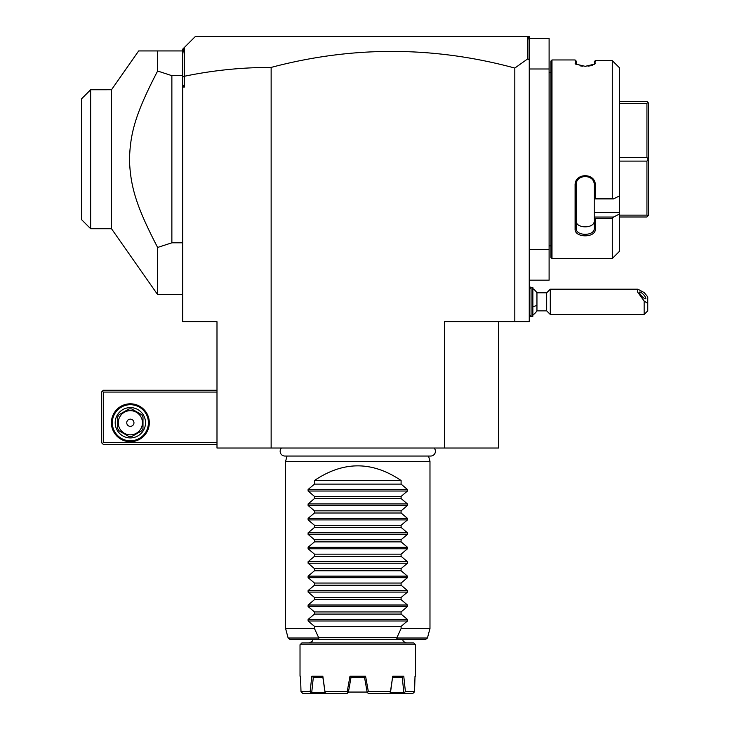 <?xml version="1.0" encoding="UTF-8"?>
<svg xmlns="http://www.w3.org/2000/svg" width="730" height="730" viewBox="0 0 730 730"><rect width="100%" height="100%" fill="white"/><g stroke="black" fill="none" stroke-linecap="round" stroke-linejoin="round"><path stroke-width="1.09" d="M529.25 38.307L549.106 38.307L549.106 280.165L529.25 280.165M549.106 68.985L529.25 68.985L529.25 249.487L549.106 249.487M529.25 249.487L529.25 321.684L444.415 321.684L444.415 448.028L216.993 448.028L216.993 321.684L182.701 321.684L182.701 87.034L184.444 87.034L184.444 76.249C213.06 70.317 241.959 67.379 271.14 67.415L271.14 448.028M271.14 67.415C352.417 45.871 433.647 46.09 514.814 68.054L514.814 321.684M514.814 68.054L527.827 58.792L529.25 59.86L529.25 68.985M527.827 36.874L527.443 36.5L529.25 36.5L529.25 40.451L528.848 37.905L527.827 36.874L527.827 58.792M182.701 87.034L182.701 77.197L184.298 76.13L184.298 47.532L195.339 36.5L527.443 36.5M182.701 84.634L184.444 87.034M498.563 321.684L498.563 448.028L444.415 448.028M182.701 77.197L182.701 49.138L184.298 47.532M182.701 54.613L183.632 48.198M529.25 40.451L529.25 59.86M216.993 442.608L103.286 442.608L102.382 443.512L103.286 444.415L216.993 444.415M102.382 443.512L101.479 442.608L101.479 392.074L103.286 390.267L216.993 390.267M102.382 391.171L103.286 392.074L216.993 392.074M103.286 442.608L103.286 392.074M149.312 422.761A18.953 18.953 0 0 1 130.36 441.714A18.953 18.953 0 0 1 111.407 422.761A18.953 18.953 0 0 1 130.36 403.809A18.953 18.953 0 0 1 149.312 422.761M148.409 422.761A18.049 18.049 0 0 1 130.36 440.81A18.049 18.049 0 0 1 112.31 422.761A18.049 18.049 0 0 1 130.36 404.712A18.049 18.049 0 0 1 148.409 422.761M115.194 422.761A15.166 15.166 0 0 1 130.36 407.596A15.166 15.166 0 0 1 145.516 422.761A15.166 15.166 0 0 1 130.36 437.918A15.166 15.166 0 0 1 115.194 422.761M142.989 416.967L142.989 428.546A13.897 13.897 0 0 1 141.693 430.81L131.665 436.595A13.897 13.897 0 0 1 129.055 436.595L119.026 430.81A13.897 13.897 0 0 1 117.722 428.546L117.722 416.967A13.897 13.897 0 0 1 119.026 414.713L129.055 408.919A13.897 13.897 0 0 1 131.665 408.919L141.693 414.713A13.897 13.897 0 0 1 142.989 416.967M130.36 434.852A12.091 12.091 0 0 0 142.45 422.761A12.091 12.091 0 0 0 130.36 410.661A12.091 12.091 0 0 0 118.26 422.761A12.091 12.091 0 0 0 130.36 434.852M126.746 422.761A3.613 3.613 0 0 0 130.36 426.366A3.613 3.613 0 0 0 133.964 422.761A3.613 3.613 0 0 0 130.36 419.148A3.613 3.613 0 0 0 126.746 422.761M111.498 89.744L111.498 228.727L90.648 228.727L90.648 89.763L111.498 89.744L138.663 50.936L182.701 50.936M111.498 228.727L157.625 294.61L157.625 247.461C135.388 204.783 130.606 185.867 129.447 160.372C130.15 134.01 134.785 114.893 157.625 71.011L157.625 50.936M157.625 71.011L171.869 75.665L182.701 75.665M171.869 75.665L171.869 242.807L182.701 242.807M157.625 247.461L171.869 242.807M90.648 228.727L81.623 219.703L81.623 98.769L90.648 89.744M281.479 448.028A4.727 4.727 0 0 0 284.882 456.04L430.682 456.04A4.727 4.727 0 0 0 434.085 448.028M428.546 456.04L429.979 461.387L285.585 461.387L285.585 628.521L314.466 628.521L318.38 637.034M287.018 456.04L285.585 461.387M401.099 480.513L314.466 480.513C343.337 460.968 372.218 460.968 401.099 480.513L401.099 484.118L407.468 489.502L407.468 491.025L401.099 496.409L401.099 498.563L407.468 503.937L407.468 505.47L401.099 510.845L401.099 512.998L407.468 518.373L407.468 519.906L401.099 525.281L401.099 527.443L407.468 532.818L407.468 534.351L401.099 539.726L401.099 541.879L407.468 547.254L407.468 548.787L401.099 554.161L401.099 556.324L407.468 561.698L407.468 563.222L401.099 568.606L401.099 570.76L407.468 576.134L407.468 577.667L401.099 583.042L401.099 585.195L407.468 590.57L407.468 592.103L401.099 597.478L401.099 599.64L407.468 605.015L407.468 606.548L401.099 611.923L401.099 614.076L407.468 619.451L407.468 620.984L401.099 626.358L401.099 628.521L429.979 628.521L429.979 461.387M407.468 620.984L308.096 620.984L314.466 626.358L314.466 628.521M308.096 620.984L308.096 619.451L314.466 614.076L401.099 614.076M407.468 606.548L308.096 606.548L314.466 611.923L314.466 614.076M308.096 606.548L308.096 605.015L314.466 599.64L401.099 599.64M407.468 592.103L308.096 592.103L314.466 597.478L314.466 599.64M308.096 592.103L308.096 590.57L314.466 585.195L401.099 585.195M407.468 577.667L308.096 577.667L314.466 583.042L314.466 585.195M308.096 577.667L308.096 576.134L314.466 570.76L401.099 570.76M407.468 563.222L308.096 563.222L314.466 568.606L314.466 570.76M308.096 563.222L308.096 561.698L314.466 556.324L401.099 556.324M407.468 548.787L308.096 548.787L314.466 554.161L314.466 556.324M308.096 548.787L308.096 547.254L314.466 541.879L401.099 541.879M407.468 534.351L308.096 534.351L314.466 539.726L314.466 541.879M308.096 534.351L308.096 532.818L314.466 527.443L401.099 527.443M407.468 519.906L308.096 519.906L314.466 525.281L314.466 527.443M308.096 519.906L308.096 518.373L314.466 512.998L401.099 512.998M407.468 505.47L308.096 505.47L314.466 510.845L314.466 512.998M308.096 505.47L308.096 503.937L314.466 498.563L401.099 498.563M407.468 491.025L308.096 491.025L314.466 496.409L314.466 498.563M308.096 491.025L308.096 489.502L314.466 484.118L401.099 484.118M314.466 480.513L314.466 484.118M314.466 626.358L401.099 626.358M314.466 611.923L401.099 611.923M314.466 597.478L401.099 597.478M314.466 583.042L401.099 583.042M314.466 568.606L401.099 568.606M314.466 554.161L401.099 554.161M314.466 539.726L401.099 539.726M314.466 525.281L401.099 525.281M314.466 510.845L401.099 510.845M314.466 496.409L401.099 496.409M401.099 628.521L396.938 637.545L318.627 637.545L318.161 638.011L319.293 639.352L425.69 639.352L427.433 638.011L429.979 628.521M396.938 637.545L397.394 638.011L396.262 639.352M318.161 638.011L288.122 638.011L289.865 639.352L319.293 639.352M309.046 642.966C314.876 640.475 311.491 640.639 312.659 639.352L402.905 639.352C404.064 640.639 400.688 640.475 406.51 642.966M413.737 642.966L301.828 642.966L300.021 644.763L415.534 644.763L413.737 642.966M414.996 676.71L415.534 676.172L415.534 644.763M310.15 691.693L311.801 676.172L322.824 676.172L325.133 692.706L326.502 693.5L311.391 693.5L310.15 691.693L300.997 691.693L302.859 693.5L300.997 691.693L300.55 676.172L300.021 676.172L300.021 644.763M325.115 691.693L347.197 691.693L349.989 676.172L365.575 676.172L368.367 691.693L390.45 691.693L392.74 676.172L403.763 676.172L405.415 691.693L414.558 691.693L415.014 676.172L415.534 676.172M300.997 691.693L300.632 679.247M405.415 691.693L404.201 692.706L390.504 692.432L392.576 677.258M367.126 692.058L348.429 692.058M365.575 676.172L364.662 677.258L350.902 677.258L349.989 676.172M326.502 693.5L347.097 693.5L348.365 692.432L351.039 677.258M318.526 677.258L322.852 677.258L325.051 692.432L311.737 692.432L313.325 677.258L314.612 677.258M316.035 677.258L318.18 677.258M322.824 676.172L322.87 677.258L314.594 677.258M316.09 677.258L317.769 677.258M319.174 677.258L321.793 677.258M325.133 692.706L311.363 692.706M311.391 693.5L302.859 693.5M313.134 677.258L311.801 676.172M348.046 692.706L347.197 691.693M368.367 691.693L367.199 692.432L364.516 677.258M367.518 692.706L368.468 693.5L389.063 693.5L390.431 692.706L390.45 691.693M403.763 676.172L402.422 677.258L392.694 677.258M397.522 677.258L402.422 677.258M394.446 677.258L396.299 677.258M402.239 677.258L403.827 692.432M404.201 692.706L404.174 693.5L389.063 693.5M412.705 693.5L413.691 692.706L412.705 693.5L404.174 693.5M413.691 692.706L414.558 691.693M394.474 677.258L396.162 677.258M397.996 677.258L399.045 677.258M398.197 634.881L397.01 637.39M532.864 288.587A16.242 16.242 0 0 1 536.952 292.803L536.952 305.186A16.242 6.041 180 0 1 532.864 306.746M532.864 315.059A16.242 16.242 0 0 0 536.952 310.852L536.952 305.186M531.057 287.392L531.057 316.263L532.864 316.263L532.864 287.392L531.057 287.392L529.25 289.19M536.952 310.852L546.679 310.852L546.679 292.803L550.292 289.19L550.292 314.466L644.152 314.466L644.152 301.043L647.756 303.443L647.756 310.852L644.152 314.466M550.292 289.19L637.837 289.19L644.152 292.557L647.756 296.864L647.756 303.443M637.837 289.19L637.381 291.772L644.152 301.043M639.462 292.447A4.517 1.186 47.1 0 0 642.217 296.672A4.517 1.186 47.1 0 0 645.721 298.716A4.517 1.186 47.1 0 0 645.84 298.378A4.517 1.186 47.1 0 0 643.093 294.154A4.517 1.186 47.1 0 0 639.58 292.109A4.517 1.186 47.1 0 0 639.462 292.447M550.913 245.873L549.106 245.873M550.913 72.599L549.106 72.599M613.483 198.925L594.229 198.925L594.229 212.521L619.496 212.521L619.496 214.027L613.483 217.056L619.496 214.027L619.496 251.284L612.278 258.511L551.989 258.511L551.989 59.96L550.913 61.046L550.913 257.425L551.989 258.511L612.278 258.511L612.278 218.644L595.315 218.644L595.315 229.092C595.899 238.053 574.528 238.09 575.094 229.092L575.094 185.383C574.528 172.481 595.899 172.526 595.315 185.383L595.315 198.414L612.278 198.414L613.483 198.925L619.496 195.895L619.496 67.781L612.278 60.654L612.278 198.414M612.278 60.654L595.315 60.654L594.822 64.067L585.205 66.33L575.578 64.067L575.094 59.96L551.989 59.96M594.229 61.621L595.315 60.654L594.229 61.621L594.165 64.541M595.315 63.227L594.229 64.276M575.094 63.227L576.244 64.541M575.094 59.96L576.18 61.046L576.18 64.276M579.976 65.828L582.513 66.202M585.15 66.33L585.88 66.321M587.997 66.193L591.172 65.654M591.711 65.508L592.66 65.216M613.483 61.731L619.496 67.781M594.229 212.521L594.229 217.056L613.483 217.056L612.278 218.644M619.496 212.521L619.496 195.895M595.315 229.092L594.229 228.335L594.229 217.056M594.229 217.221L595.315 218.644M575.094 229.092L576.18 228.335L576.18 185.101C575.587 173.758 594.813 173.758 594.229 185.101L594.229 198.87L595.315 198.414M594.229 228.335C594.813 236.301 575.587 236.301 576.18 228.335L576.18 220.834C575.596 228.837 594.804 228.837 594.229 220.834M575.094 185.383L576.18 185.101M595.315 185.383L594.229 185.101M576.18 220.852L576.18 228.335M619.496 215.122L646.935 215.122L647.866 216.053L646.935 216.993L619.496 216.993M647.866 216.053L648.377 215.551L648.377 159.24L646.935 161.111L646.935 215.122M619.496 161.111L646.935 161.111M619.496 157.361L646.935 157.361L647.866 159.24M619.496 101.479L646.935 101.479L647.866 102.419L646.935 103.35L646.935 157.361M647.866 102.419L648.377 102.921L648.377 159.24M619.496 103.35L646.935 103.35M407.468 619.451L308.096 619.451M407.468 605.015L308.096 605.015M407.468 590.57L308.096 590.57M407.468 576.134L308.096 576.134M407.468 561.698L308.096 561.698M407.468 547.254L308.096 547.254M407.468 532.818L308.096 532.818M407.468 518.373L308.096 518.373M407.468 503.937L308.096 503.937M407.468 489.502L308.096 489.502M397.394 638.011L427.433 638.011M182.701 294.61L157.625 294.61M300.559 676.71L300.021 676.172M288.122 638.011L285.585 628.521M530.993 287.447A16.242 16.242 0 0 0 529.25 286.653M529.25 316.993A16.242 16.242 0 0 0 530.993 316.209M529.25 314.466L531.057 316.263M536.952 292.803L546.679 292.803M546.679 310.852L550.292 314.466"/></g></svg>
